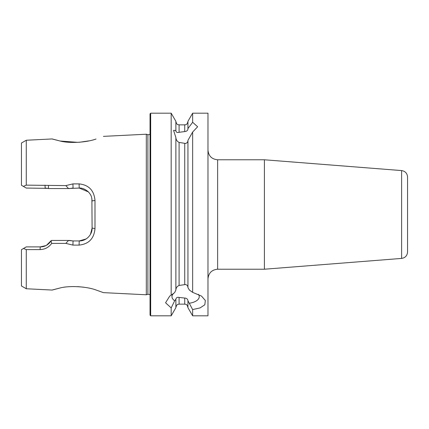 <?xml version="1.0" encoding="UTF-8"?>
<svg xmlns="http://www.w3.org/2000/svg" width="429" height="429" viewBox="0 0 429 429"><rect width="100%" height="100%" fill="white"/><g stroke="black" fill="none" stroke-linecap="round" stroke-linejoin="round"><path stroke-width="0.64" d="M95.86 139.06L96.021 139.007C86.856 142.471 69.348 143.618 59.808 140.943C49.796 138.379 49.748 138.374 59.669 140.916L52.188 138.942L26.276 140.245L26.276 185.135L65.852 185.607L72.919 183.891L79.086 183.891C88.803 184.926 94.101 190.433 94.986 200.418L94.986 228.582C94.117 238.551 88.819 244.058 79.086 245.109L72.919 245.109L65.857 243.393L51.662 243.404C48.858 247.345 45.002 249.405 40.095 249.587L26.276 249.603L23.509 248.482L21.45 249.667L21.45 285.966L26.276 288.755L26.276 249.603M26.276 288.755L52.193 290.058L59.669 288.084C49.753 290.626 49.802 290.621 59.803 288.057C69.337 285.414 86.814 286.508 96.016 289.988L103.427 292.632L95.962 289.972M83.634 287.189L77.713 286.62M264.403 159.781L401.619 170.581L401.619 258.419L264.403 269.219L264.403 159.781L217.637 159.781L217.637 269.219C211.776 269.793 208.553 273.01 207.979 278.877M407.55 243.586L407.55 176.995C407.234 173.321 405.26 171.182 401.619 170.581M401.619 258.419C405.26 257.818 407.234 255.679 407.55 252.005L407.55 185.414M187.945 301.072L187.945 307.679L192.642 315.814L192.642 309.572L187.945 300.793C187.859 299.469 187.082 298.589 185.612 298.16L179.091 297.431C177.22 297.04 176.147 297.656 175.874 299.27L174.689 300.75L171.176 307.925L165.567 302.767L169.728 296.085L171.176 295.157L171.176 113.186L150.686 113.186L150.043 113.83L150.043 315.17L150.686 315.814L150.686 113.186M174.115 292.996A13.642 6.821 180 0 0 171.97 296.664A13.642 6.821 180 0 0 174.689 300.75M171.176 295.157L174.689 292.578L175.874 289.993L175.874 137.57L173.579 130.368L175.874 130.507L175.874 130.781C176.169 132.325 177.241 132.834 179.091 132.304L185.612 131.446C187.082 131.022 187.859 130.148 187.945 128.829L187.945 121.321L192.642 113.186L192.642 122.286L197.64 126.759L192.642 132.052L187.945 140.358L187.945 287.634L189.441 290.122L192.642 292.353L192.642 132.052M175.874 289.72C176.147 287.682 177.22 286.256 179.091 285.446L185.612 284.518C187.082 285.022 187.859 285.966 187.945 287.355M187.945 140.632C187.859 142.02 187.082 142.97 185.612 143.474L179.091 142.417C177.241 141.527 176.169 140.004 175.874 137.843M192.642 315.814L207.979 315.814L207.979 113.186L192.642 113.186M60.317 141.05L78.035 142.364M79.285 142.283L88.905 140.873M150.043 134.433L147.887 134.717L147.887 294.283L146.31 294.782L146.31 134.218L103.432 136.368M171.176 307.925L171.176 315.814L175.874 307.679L175.874 299.544M47.93 188.369L26.276 188.063L21.45 185.28L21.45 143.034L26.276 140.245M23.338 186.368L26.276 185.135M192.642 292.353L201.496 296.085L205.341 300.488L204.826 304.778L200.129 307.893L192.642 309.572M187.945 128.555L192.642 122.286M175.874 130.507L175.874 121.321L171.176 113.186M23.509 248.482L26.276 246.884L40.24 246.884L45.806 245.613M46.552 245.227L51.383 240.454L69.573 240.454L73.064 240.937L79.226 240.937L86.063 238.969M67.551 240.454L73.064 240.937L72.919 245.109M86.315 238.808L87.162 238.202M90.503 234.277L92.101 228.062L91.886 198.579M88.417 191.919L79.226 188.063L67.551 188.546M72.919 183.891L73.064 188.063L69.573 188.546L48.649 188.546L45.158 188.063L45.007 185.151M94.986 200.418L92.101 200.938C91.634 197.083 91.742 195.721 88.374 191.876C85.178 189.13 82.132 187.859 79.226 188.063L79.086 183.891M79.086 245.109L79.226 240.937C86.009 241.173 92.332 234.899 92.101 228.062L94.986 228.582M40.095 249.587L40.24 246.884C44.67 246.911 48.289 244.921 51.105 240.916L51.383 240.454M65.852 185.607L68.522 188.551M68.527 240.449L65.857 243.393M51.105 240.916L51.662 243.404M48.493 185.596L48.413 188.481M189.441 303.212A13.642 6.821 180 0 0 199.249 296.664A13.642 6.821 180 0 0 198.402 294.299M184.727 284.427L184.727 143.565M179.091 285.446L179.091 142.417M187.945 307.362C186.427 302.976 185.693 304.762 184.727 304.145L184.727 298.042M184.727 304.145L179.091 304.145L179.091 297.431M184.727 131.564L184.727 124.855C185.677 124.238 186.411 126.035 187.945 121.638M179.091 132.304L179.091 124.855C178.115 124.233 177.375 126.013 175.874 121.638M147.887 294.283L150.043 294.567M147.887 134.717L146.31 134.218M179.091 304.145C178.142 304.762 177.408 302.965 175.874 307.362M103.427 292.632L146.31 294.782M184.727 124.855L179.091 124.855M171.176 315.814L150.686 315.814M264.403 269.219L217.637 269.219M217.637 159.781C211.776 159.207 208.553 155.99 207.979 150.123"/></g></svg>
